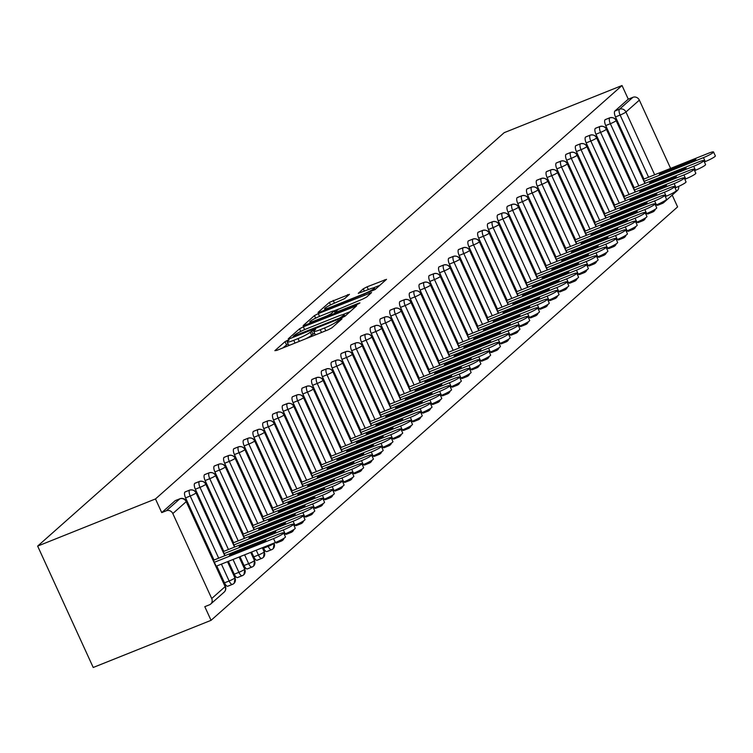 <?xml version="1.0" encoding="UTF-8"?>
<svg xmlns="http://www.w3.org/2000/svg" width="753" height="753" viewBox="0 0 753 753"><rect width="100%" height="100%" fill="white"/><g stroke="black" fill="none" stroke-linecap="round" stroke-linejoin="round"><path stroke-width="1.13" d="M287.712 340.262L285.048 341.655L274.854 350.682L276.746 350.39L328.016 329.87L331.828 327.884L342.022 318.858L336.713 321.616A10.561 1.29 -24.6 0 1 324.524 327.988L320.251 329.692A10.561 1.29 -24.6 0 1 313.719 331.376A10.561 1.29 -24.6 0 1 314.208 330.623L315.629 329.296L314.199 329.663L310.217 332.224A10.561 1.29 -24.6 0 1 298.037 338.586L293.764 340.3A10.561 1.29 -24.6 0 1 287.222 341.975A10.561 1.29 -24.6 0 1 287.712 341.222L289.143 339.895L287.712 340.262M288.041 343.763L282.676 348.018M314.538 333.155L311.61 335.254L310.217 332.224M349.458 294.329L329.381 302.367L318.058 312.401L319.95 312.109L375.032 289.594L386.505 279.335L367.088 286.818L363.275 288.804L358.277 293.331L368.942 289.359A8.829 1.073 -24.6 0 1 374.401 287.957A8.829 1.073 -24.6 0 1 363.812 293.905L330.049 307.412A8.829 1.073 -24.6 0 1 324.59 308.815A8.829 1.073 -24.6 0 1 335.179 302.866L344.62 298.621L349.458 294.329M155.476 498.947L37.65 546.094L504.19 132.669L622.025 85.522L155.476 498.947L161.735 512.605L166.375 510.741L179.788 498.863L175.138 500.717L161.735 512.605M303.355 326.811L299.553 328.797L288.23 338.831L290.121 338.539L341.401 318.02L345.203 316.025L356.677 305.765L303.355 326.811L304.645 329.626M303.148 325.616L314.462 315.582L318.274 313.596L371.587 292.55L366.598 297.077L362.786 299.063L338.182 309.379L334.821 312.457L336.864 311.94L358.513 303.271L359.943 302.904L357.167 304.457L303.271 325.88M37.65 546.094L93.221 667.478L211.056 620.331L677.596 206.906L672.194 195.093M172.814 513.555L211.715 598.522L225.128 586.643L186.217 501.667L172.814 513.555A5.045 4.65 -131.5 0 0 166.375 510.741M211.715 598.522A5.045 4.65 -131.5 0 1 209.447 604.819L204.797 606.673L211.056 620.331M670.612 168.399L639.353 100.13L625.941 112.009L654.677 174.781M622.025 85.522L628.275 99.17L632.915 97.316A5.045 4.65 48.5 0 1 639.353 100.13M678.66 186.396A5.045 4.65 48.5 0 1 677.248 190.613L663.835 202.501A5.045 4.65 48.5 0 1 662.574 203.272A5.045 1.864 68.2 0 1 662.367 203.404L657.727 205.268A5.045 1.864 -111.8 0 1 656.447 204.854L654.602 200.929A8.405 1.026 -24.6 0 0 664.692 195.262A8.405 1.026 -24.6 0 0 659.487 196.599L594.503 222.606M628.275 99.17L614.862 111.058L619.503 109.204L632.915 97.316M648.587 177.219L620.124 115.049L615.483 116.913L643.947 179.073M615.483 116.913A5.045 1.864 -111.8 0 1 614.862 111.058M662.122 203.451L657.934 205.136A5.045 1.864 -111.8 0 1 657.727 205.268M638.817 185.878L610.354 123.708L605.713 125.563A5.045 1.864 -111.8 0 1 605.092 119.718A5.045 1.864 -111.8 0 1 605.252 119.623A5.045 1.864 -111.8 0 1 605.431 119.576M652.352 212.111L648.164 213.796A5.045 1.864 -111.8 0 1 647.957 213.918A5.045 1.864 -111.8 0 1 646.676 213.513M605.713 125.563L634.177 187.732M629.047 194.538L600.583 132.368L595.943 134.222A5.045 1.864 -111.8 0 1 595.322 128.377A5.045 1.864 -111.8 0 1 595.482 128.283A5.045 1.864 -111.8 0 1 595.661 128.236M642.582 220.77L638.393 222.446A5.045 1.864 -111.8 0 1 638.186 222.577A5.045 1.864 -111.8 0 1 636.906 222.173M595.943 134.222L624.406 196.392M619.277 203.188L590.813 141.027L586.173 142.882A5.045 1.864 -111.8 0 1 585.552 137.037A5.045 1.864 -111.8 0 1 585.712 136.942A5.045 1.864 -111.8 0 1 585.89 136.895M632.812 229.43L628.623 231.105A5.045 1.864 -111.8 0 1 628.416 231.237A5.045 1.864 -111.8 0 1 627.136 230.832M586.173 142.882L614.636 205.051M609.506 211.847L581.043 149.687L576.403 151.541A5.045 1.864 -111.8 0 1 575.781 145.687A5.045 1.864 -111.8 0 1 575.941 145.602A5.045 1.864 -111.8 0 1 576.12 145.555M623.042 238.089L618.853 239.765A5.045 1.864 -111.8 0 1 618.646 239.896A5.045 1.864 -111.8 0 1 617.366 239.492M576.403 151.541L604.866 213.711M599.736 220.507L571.273 158.337L566.633 160.201A5.045 1.864 -111.8 0 1 566.011 154.346A5.045 1.864 -111.8 0 1 566.171 154.261A5.045 1.864 -111.8 0 1 566.35 154.214M613.271 246.749L609.083 248.424A5.045 1.864 -111.8 0 1 608.866 248.556A5.045 1.864 -111.8 0 1 607.596 248.151L605.751 244.217A8.405 1.026 -24.6 0 0 615.841 238.55A8.405 1.026 -24.6 0 0 610.636 239.887L545.652 265.894M566.633 160.201L595.086 222.37M589.966 229.166L561.503 166.997L556.862 168.86A5.045 1.864 -111.8 0 1 556.241 163.006A5.045 1.864 -111.8 0 1 556.401 162.912A5.045 1.864 -111.8 0 1 556.58 162.874M603.501 255.408L599.313 257.084A5.045 1.864 -111.8 0 1 599.096 257.215A5.045 1.864 -111.8 0 1 597.826 256.801M556.862 168.86L585.316 231.02M580.196 237.826L551.733 175.656L547.092 177.52A5.045 1.864 -111.8 0 1 546.471 171.665A5.045 1.864 -111.8 0 1 546.631 171.571A5.045 1.864 -111.8 0 1 546.81 171.533M593.731 264.058L589.543 265.743A5.045 1.864 -111.8 0 1 589.326 265.875A5.045 1.864 -111.8 0 1 588.055 265.461M547.092 177.52L575.546 239.68M570.426 246.485L541.962 184.316L537.313 186.17A5.045 1.864 -111.8 0 1 536.701 180.325A5.045 1.864 -111.8 0 1 536.861 180.231A5.045 1.864 -111.8 0 1 537.04 180.183M583.961 272.718L579.772 274.393A5.045 1.864 -111.8 0 1 579.556 274.525A5.045 1.864 -111.8 0 1 578.285 274.12M537.313 186.17L565.776 248.339M560.656 255.145L532.192 192.975L527.542 194.829A5.045 1.864 -111.8 0 1 526.931 188.984A5.045 1.864 -111.8 0 1 527.091 188.89A5.045 1.864 -111.8 0 1 527.269 188.843M574.191 281.377L570.002 283.053A5.045 1.864 -111.8 0 1 569.786 283.184A5.045 1.864 -111.8 0 1 568.515 282.78M527.542 194.829L556.006 256.999M550.885 263.795L522.422 201.635L517.772 203.489A5.045 1.864 -111.8 0 1 517.16 197.644A5.045 1.864 -111.8 0 1 517.32 197.55A5.045 1.864 -111.8 0 1 517.499 197.502M564.421 290.037L560.232 291.712A5.045 1.864 -111.8 0 1 560.016 291.844A5.045 1.864 -111.8 0 1 558.745 291.439L556.9 287.505A8.405 1.026 -24.6 0 0 566.99 281.838A8.405 1.026 -24.6 0 0 561.785 283.175L496.792 309.182M517.772 203.489L546.236 265.658M541.115 272.454L512.652 210.294L508.002 212.148A5.045 1.864 -111.8 0 1 507.39 206.294A5.045 1.864 -111.8 0 1 507.55 206.209A5.045 1.864 -111.8 0 1 507.729 206.162M554.65 298.696L550.462 300.372A5.045 1.864 -111.8 0 1 550.245 300.503A5.045 1.864 -111.8 0 1 548.975 300.099M508.002 212.148L536.465 274.318M531.345 281.114L502.882 218.944L498.232 220.808A5.045 1.864 -111.8 0 1 497.62 214.953A5.045 1.864 -111.8 0 1 497.78 214.869A5.045 1.864 -111.8 0 1 497.959 214.821M544.88 307.356L540.692 309.031A5.045 1.864 -111.8 0 1 540.475 309.163A5.045 1.864 -111.8 0 1 539.204 308.758M498.232 220.808L526.695 282.977M521.575 289.773L493.111 227.604L488.462 229.467A5.045 1.864 -111.8 0 1 487.85 223.613A5.045 1.864 -111.8 0 1 488.01 223.519A5.045 1.864 -111.8 0 1 488.189 223.481M535.11 316.015L530.921 317.691A5.045 1.864 -111.8 0 1 530.705 317.822A5.045 1.864 -111.8 0 1 529.425 317.408M488.462 229.467L516.925 291.627M511.795 298.433L483.341 236.263L478.692 238.127A5.045 1.864 -111.8 0 1 478.08 232.272A5.045 1.864 -111.8 0 1 478.24 232.178A5.045 1.864 -111.8 0 1 478.409 232.14M525.34 324.665L521.142 326.35A5.045 1.864 -111.8 0 1 520.935 326.482A5.045 1.864 -111.8 0 1 519.655 326.068M478.692 238.127L507.155 300.287M502.025 307.092L473.571 244.923L468.921 246.777A5.045 1.864 -111.8 0 1 468.31 240.932A5.045 1.864 -111.8 0 1 468.47 240.838A5.045 1.864 -111.8 0 1 468.639 240.791M515.57 333.325L511.372 335A5.045 1.864 -111.8 0 1 511.165 335.132A5.045 1.864 -111.8 0 1 509.885 334.727M468.921 246.777L497.385 308.946M492.255 315.752L463.801 253.582L459.151 255.436A5.045 1.864 -111.8 0 1 458.53 249.591A5.045 1.864 -111.8 0 1 458.69 249.497A5.045 1.864 -111.8 0 1 458.869 249.45M505.8 341.984L501.602 343.66A5.045 1.864 -111.8 0 1 501.394 343.792A5.045 1.864 -111.8 0 1 500.114 343.387M459.151 255.436L487.615 317.606M482.485 324.402L454.021 262.242L449.381 264.096A5.045 1.864 -111.8 0 1 448.76 258.241A5.045 1.864 -111.8 0 1 448.92 258.157A5.045 1.864 -111.8 0 1 449.099 258.11M496.029 350.644L491.831 352.319A5.045 1.864 -111.8 0 1 491.624 352.451A5.045 1.864 -111.8 0 1 490.344 352.046M449.381 264.096L477.844 326.265M472.715 333.061L444.251 270.901L439.611 272.755A5.045 1.864 -111.8 0 1 438.99 266.901A5.045 1.864 -111.8 0 1 439.15 266.816A5.045 1.864 -111.8 0 1 439.328 266.769M486.259 359.303L482.061 360.979A5.045 1.864 -111.8 0 1 481.854 361.111A5.045 1.864 -111.8 0 1 480.574 360.706M439.611 272.755L468.074 334.925M462.944 341.721L434.481 279.551L429.841 281.415A5.045 1.864 -111.8 0 1 429.219 275.56A5.045 1.864 -111.8 0 1 429.379 275.476A5.045 1.864 -111.8 0 1 429.558 275.429M476.489 367.963L472.291 369.638A5.045 1.864 -111.8 0 1 472.084 369.77A5.045 1.864 -111.8 0 1 470.804 369.365M429.841 281.415L458.304 343.584M453.174 350.38L424.711 288.211L420.07 290.074A5.045 1.864 -111.8 0 1 419.449 284.22A5.045 1.864 -111.8 0 1 419.609 284.126A5.045 1.864 -111.8 0 1 419.788 284.088M466.719 376.622L462.521 378.298A5.045 1.864 -111.8 0 1 462.314 378.43A5.045 1.864 -111.8 0 1 461.034 378.015M420.07 290.074L448.534 352.235M443.404 359.04L414.941 296.87L410.3 298.725A5.045 1.864 -111.8 0 1 409.679 292.879A5.045 1.864 -111.8 0 1 409.839 292.785A5.045 1.864 -111.8 0 1 410.018 292.748M456.939 385.272L452.751 386.957A5.045 1.864 -111.8 0 1 452.544 387.089A5.045 1.864 -111.8 0 1 451.263 386.675M410.3 298.725L438.764 360.894M433.634 367.699L405.17 305.53L400.53 307.384A5.045 1.864 -111.8 0 1 399.909 301.539A5.045 1.864 -111.8 0 1 400.069 301.445A5.045 1.864 -111.8 0 1 400.248 301.398M447.169 393.932L442.98 395.607A5.045 1.864 -111.8 0 1 442.773 395.739A5.045 1.864 -111.8 0 1 441.493 395.334M400.53 307.384L428.994 369.554M423.864 376.359L395.4 314.189L390.76 316.044A5.045 1.864 -111.8 0 1 390.139 310.198A5.045 1.864 -111.8 0 1 390.299 310.104A5.045 1.864 -111.8 0 1 390.478 310.057M437.399 402.591L433.21 404.267A5.045 1.864 -111.8 0 1 433.003 404.399A5.045 1.864 -111.8 0 1 431.723 403.994L429.888 400.059A8.405 1.026 -24.6 0 0 439.968 394.403A8.405 1.026 -24.6 0 0 434.773 395.73L369.779 421.736M390.76 316.044L419.223 378.213M414.094 385.009L385.63 322.849L380.99 324.703A5.045 1.864 -111.8 0 1 380.369 318.848A5.045 1.864 -111.8 0 1 380.529 318.764A5.045 1.864 -111.8 0 1 380.707 318.717M427.629 411.251L423.44 412.926A5.045 1.864 -111.8 0 1 423.233 413.058A5.045 1.864 -111.8 0 1 421.953 412.653M380.99 324.703L409.453 386.873M404.323 393.668L375.86 331.508L371.22 333.363A5.045 1.864 -111.8 0 1 370.598 327.508A5.045 1.864 -111.8 0 1 370.758 327.423A5.045 1.864 -111.8 0 1 370.937 327.376M417.859 419.91L413.67 421.586A5.045 1.864 -111.8 0 1 413.463 421.718A5.045 1.864 -111.8 0 1 412.183 421.313M371.22 333.363L399.683 395.532M394.553 402.328L366.09 340.158L361.449 342.022A5.045 1.864 -111.8 0 1 360.828 336.167A5.045 1.864 -111.8 0 1 360.988 336.083A5.045 1.864 -111.8 0 1 361.167 336.036M408.088 428.57L403.9 430.245A5.045 1.864 -111.8 0 1 403.693 430.377A5.045 1.864 -111.8 0 1 402.413 429.963M361.449 342.022L389.913 404.192M384.783 410.987L356.32 348.818L351.679 350.682A5.045 1.864 -111.8 0 1 351.058 344.827A5.045 1.864 -111.8 0 1 351.218 344.733A5.045 1.864 -111.8 0 1 351.397 344.695M398.318 437.229L394.13 438.905A5.045 1.864 -111.8 0 1 393.923 439.037A5.045 1.864 -111.8 0 1 392.642 438.623M351.679 350.682L380.143 412.842M375.013 419.647L346.549 357.477L341.909 359.332A5.045 1.864 -111.8 0 1 341.288 353.486A5.045 1.864 -111.8 0 1 341.448 353.392A5.045 1.864 -111.8 0 1 341.627 353.355M388.548 445.88L384.359 447.564A5.045 1.864 -111.8 0 1 384.152 447.696A5.045 1.864 -111.8 0 1 382.872 447.282L381.027 443.357A8.405 1.026 -24.6 0 0 391.118 437.691A8.405 1.026 -24.6 0 0 385.913 439.027L320.929 465.034M341.909 359.332L370.372 421.501M365.243 428.306L336.779 366.137L332.139 367.991A5.045 1.864 -111.8 0 1 331.518 362.146A5.045 1.864 -111.8 0 1 331.678 362.052A5.045 1.864 -111.8 0 1 331.857 362.005M378.778 454.539L374.589 456.214A5.045 1.864 -111.8 0 1 374.382 456.346A5.045 1.864 -111.8 0 1 373.102 455.942M332.139 367.991L360.602 430.161M355.472 436.966L327.009 374.796L322.369 376.651A5.045 1.864 -111.8 0 1 321.747 370.805A5.045 1.864 -111.8 0 1 321.908 370.711A5.045 1.864 -111.8 0 1 322.086 370.664M369.008 463.199L364.819 464.874A5.045 1.864 -111.8 0 1 364.612 465.006A5.045 1.864 -111.8 0 1 363.332 464.601M322.369 376.651L350.832 438.82M345.702 445.616L317.239 383.456L312.599 385.31A5.045 1.864 -111.8 0 1 311.977 379.456A5.045 1.864 -111.8 0 1 312.137 379.371A5.045 1.864 -111.8 0 1 312.316 379.324M359.237 471.858L355.049 473.533A5.045 1.864 -111.8 0 1 354.842 473.665A5.045 1.864 -111.8 0 1 353.562 473.261M312.599 385.31L341.062 447.48M335.932 454.275L307.469 392.106L302.828 393.97A5.045 1.864 -111.8 0 1 302.207 388.115A5.045 1.864 -111.8 0 1 302.367 388.03A5.045 1.864 -111.8 0 1 302.546 387.983M349.467 480.518L345.279 482.193A5.045 1.864 -111.8 0 1 345.062 482.325A5.045 1.864 -111.8 0 1 343.792 481.92M302.828 393.97L331.282 456.139M326.162 462.935L297.699 400.765L293.058 402.629A5.045 1.864 -111.8 0 1 292.437 396.775A5.045 1.864 -111.8 0 1 292.597 396.69A5.045 1.864 -111.8 0 1 292.776 396.643M339.697 489.177L335.509 490.852A5.045 1.864 -111.8 0 1 335.292 490.984A5.045 1.864 -111.8 0 1 334.021 490.57L332.177 486.645A8.405 1.026 -24.6 0 0 342.267 480.979A8.405 1.026 -24.6 0 0 337.062 482.315L272.078 508.322M293.058 402.629L321.512 464.789M316.392 471.594L287.928 409.425L283.288 411.289A5.045 1.864 -111.8 0 1 282.667 405.434A5.045 1.864 -111.8 0 1 282.827 405.34A5.045 1.864 -111.8 0 1 283.006 405.302M329.927 497.837L325.738 499.512A5.045 1.864 -111.8 0 1 325.522 499.644A5.045 1.864 -111.8 0 1 324.251 499.23M283.288 411.289L311.742 473.449M306.622 480.254L278.158 418.084L273.508 419.939A5.045 1.864 -111.8 0 1 272.897 414.094A5.045 1.864 -111.8 0 1 273.057 413.999A5.045 1.864 -111.8 0 1 273.235 413.952M320.157 506.487L315.968 508.171A5.045 1.864 -111.8 0 1 315.752 508.294A5.045 1.864 -111.8 0 1 314.481 507.889M273.508 419.939L301.972 482.108M296.851 488.913L268.388 426.744L263.738 428.598A5.045 1.864 -111.8 0 1 263.126 422.753A5.045 1.864 -111.8 0 1 263.286 422.659A5.045 1.864 -111.8 0 1 263.465 422.612M310.387 515.146L306.198 516.822A5.045 1.864 -111.8 0 1 305.982 516.953A5.045 1.864 -111.8 0 1 304.711 516.549M263.738 428.598L292.202 490.768M287.081 497.573L258.618 435.403L253.968 437.258A5.045 1.864 -111.8 0 1 253.356 431.413A5.045 1.864 -111.8 0 1 253.516 431.318A5.045 1.864 -111.8 0 1 253.695 431.271M300.616 523.806L296.428 525.481A5.045 1.864 -111.8 0 1 296.211 525.613A5.045 1.864 -111.8 0 1 294.941 525.208M253.968 437.258L282.431 499.427M277.311 506.223L248.848 444.063L244.198 445.917A5.045 1.864 -111.8 0 1 243.586 440.063A5.045 1.864 -111.8 0 1 243.746 439.978A5.045 1.864 -111.8 0 1 243.925 439.931M290.846 532.465L286.658 534.141A5.045 1.864 -111.8 0 1 286.441 534.272A5.045 1.864 -111.8 0 1 285.171 533.868L283.326 529.933A8.405 1.026 -24.6 0 0 293.416 524.267A8.405 1.026 -24.6 0 0 288.211 525.603L223.217 551.61M244.198 445.917L272.661 508.087M267.541 514.883L239.078 452.713L234.428 454.577A5.045 1.864 -111.8 0 1 233.816 448.722A5.045 1.864 -111.8 0 1 233.976 448.637A5.045 1.864 -111.8 0 1 234.155 448.59M281.076 541.125L276.888 542.8A5.045 1.864 -111.8 0 1 276.671 542.932A5.045 1.864 -111.8 0 1 275.4 542.527M234.428 454.577L262.891 516.746M257.771 523.542L229.307 461.373L224.658 463.236A5.045 1.864 -111.8 0 1 224.046 457.382A5.045 1.864 -111.8 0 1 224.206 457.297A5.045 1.864 -111.8 0 1 224.385 457.25M271.306 549.784L267.117 551.46A5.045 1.864 -111.8 0 1 266.901 551.591A5.045 1.864 -111.8 0 1 263.559 548.203L268.209 546.349L267.842 545.548M224.658 463.236L253.121 525.396M263.202 547.403L263.559 548.203M247.991 532.202L219.537 470.032L214.887 471.896A5.045 1.864 -111.8 0 1 214.276 466.041A5.045 1.864 -111.8 0 1 214.436 465.947A5.045 1.864 -111.8 0 1 214.605 465.909M261.536 558.444L257.338 560.119A5.045 1.864 -111.8 0 1 257.131 560.251A5.045 1.864 -111.8 0 1 253.789 556.862L258.439 555.008L256.236 550.189M214.887 471.896L243.351 534.056M251.587 552.053L253.789 556.862M238.221 540.861L209.767 478.692L205.117 480.546A5.045 1.864 -111.8 0 1 204.505 474.701A5.045 1.864 -111.8 0 1 204.665 474.606A5.045 1.864 -111.8 0 1 204.835 474.559M251.766 567.094L247.568 568.779A5.045 1.864 -111.8 0 1 247.361 568.901A5.045 1.864 -111.8 0 1 244.019 565.522L248.669 563.668L244.621 554.839M205.117 480.546L233.581 542.715M239.981 556.693L244.019 565.522M228.451 549.521L199.997 487.351L195.347 489.205A5.045 1.864 -111.8 0 1 194.726 483.36A5.045 1.864 -111.8 0 1 194.886 483.266A5.045 1.864 -111.8 0 1 195.065 483.219M241.995 575.753L237.797 577.429A5.045 1.864 -111.8 0 1 237.59 577.56A5.045 1.864 -111.8 0 1 234.249 574.181L238.899 572.318L233.016 559.479M195.347 489.205L223.81 551.375M228.375 561.343L234.249 574.181M218.681 558.171L190.217 496.011L185.577 497.865A5.045 1.864 -111.8 0 1 184.956 492.02A5.045 1.864 -111.8 0 1 185.116 491.925A5.045 1.864 -111.8 0 1 185.294 491.878M232.225 584.413L228.027 586.088A5.045 1.864 -111.8 0 1 227.82 586.22A5.045 1.864 -111.8 0 1 224.479 582.841L229.128 580.977L221.41 564.129M185.577 497.865L214.04 560.034M216.77 565.983L224.479 582.841M227.5 561.691L234.945 577.937A5.045 4.65 48.5 0 1 232.677 584.234A5.045 1.864 68.2 0 1 232.461 584.366L227.82 586.22M184.956 492.02L189.605 490.156A5.045 4.65 48.5 0 1 196.044 492.97L224.78 555.733M239.115 557.041L244.716 569.277A5.045 4.65 48.5 0 1 242.447 575.574A5.045 1.864 68.2 0 1 242.231 575.706L237.59 577.56M194.726 483.36L199.376 481.496A5.045 4.65 48.5 0 1 205.814 484.311L234.55 547.083M250.721 552.401L254.486 560.618A5.045 4.65 48.5 0 1 252.217 566.915A5.045 1.864 68.2 0 1 252.001 567.047L247.361 568.901M204.505 474.701L209.146 472.837A5.045 4.65 48.5 0 1 215.584 475.651L244.32 538.423M262.326 547.751L264.256 551.968A5.045 4.65 48.5 0 1 261.988 558.255A5.045 1.864 68.2 0 1 261.771 558.387L257.131 560.251M214.276 466.041L218.916 464.187A5.045 4.65 48.5 0 1 225.354 466.992L254.09 529.764M273.932 543.111L274.026 543.308A5.045 4.65 48.5 0 1 271.758 549.596A5.045 1.864 68.2 0 1 271.551 549.728L266.901 551.591M224.046 457.382L228.686 455.527A5.045 4.65 48.5 0 1 235.124 458.332L263.861 521.104M284.05 538.216A5.045 4.65 48.5 0 1 281.528 540.946A5.045 1.864 68.2 0 1 281.321 541.068L276.671 542.932M233.816 448.722L238.456 446.868A5.045 4.65 48.5 0 1 244.894 449.673L273.631 512.445M293.821 529.557A5.045 4.65 48.5 0 1 291.298 532.286A5.045 1.864 68.2 0 1 291.091 532.418L286.441 534.272M243.586 440.063L248.226 438.208A5.045 4.65 48.5 0 1 254.665 441.023L283.401 503.785M303.591 520.897A5.045 4.65 48.5 0 1 301.068 523.627A5.045 1.864 68.2 0 1 300.861 523.759L296.211 525.613M253.356 431.413L257.997 429.549A5.045 4.65 48.5 0 1 264.435 432.363L293.171 495.126M313.361 512.238A5.045 4.65 48.5 0 1 310.838 514.967A5.045 1.864 68.2 0 1 310.631 515.099L305.982 516.953M263.126 422.753L267.767 420.889A5.045 4.65 48.5 0 1 274.205 423.704L302.941 486.476M323.131 503.578A5.045 4.65 48.5 0 1 320.609 506.308A5.045 1.864 68.2 0 1 320.401 506.44L315.752 508.294M272.897 414.094L277.537 412.23A5.045 4.65 48.5 0 1 283.975 415.044L312.711 477.816M332.901 494.928A5.045 4.65 48.5 0 1 330.379 497.648A5.045 1.864 68.2 0 1 330.172 497.78L325.522 499.644M282.667 405.434L287.307 403.58A5.045 4.65 48.5 0 1 293.745 406.385L322.482 469.157M342.671 486.269A5.045 4.65 48.5 0 1 340.149 488.989A5.045 1.864 68.2 0 1 339.942 489.121L335.292 490.984M292.437 396.775L297.077 394.92A5.045 4.65 48.5 0 1 303.515 397.725L332.252 460.497M352.442 477.609A5.045 4.65 48.5 0 1 349.919 480.339A5.045 1.864 68.2 0 1 349.712 480.47L345.062 482.325M302.207 388.115L306.848 386.261A5.045 4.65 48.5 0 1 313.286 389.066L342.022 451.838M362.212 468.95A5.045 4.65 48.5 0 1 359.689 471.679A5.045 1.864 68.2 0 1 359.482 471.811L354.842 473.665M311.977 379.456L316.618 377.601A5.045 4.65 48.5 0 1 323.056 380.416L351.792 443.178M371.982 460.29A5.045 4.65 48.5 0 1 369.459 463.02A5.045 1.864 68.2 0 1 369.252 463.151L364.612 465.006M321.747 370.805L326.388 368.942A5.045 4.65 48.5 0 1 332.826 371.756L361.562 434.519M381.752 451.631A5.045 4.65 48.5 0 1 379.23 454.36A5.045 1.864 68.2 0 1 379.023 454.492L374.382 456.346M331.518 362.146L336.158 360.282A5.045 4.65 48.5 0 1 342.596 363.097L371.333 425.869M391.522 442.971A5.045 4.65 48.5 0 1 389 445.701A5.045 1.864 68.2 0 1 388.793 445.832L384.152 447.696M341.288 353.486L345.928 351.623A5.045 4.65 48.5 0 1 352.366 354.437L381.103 417.209M401.293 434.321A5.045 4.65 48.5 0 1 398.77 437.041A5.045 1.864 68.2 0 1 398.563 437.173L393.923 439.037M351.058 344.827L355.698 342.973A5.045 4.65 48.5 0 1 362.137 345.778L390.873 408.55M411.063 425.661A5.045 4.65 48.5 0 1 408.54 428.382A5.045 1.864 68.2 0 1 408.333 428.513L403.693 430.377M360.828 336.167L365.469 334.313A5.045 4.65 48.5 0 1 371.907 337.118L400.652 399.89M420.833 417.002A5.045 4.65 48.5 0 1 418.31 419.732A5.045 1.864 68.2 0 1 418.103 419.863L413.463 421.718M370.598 327.508L375.239 325.654A5.045 4.65 48.5 0 1 381.677 328.459L410.423 391.231M430.603 408.342A5.045 4.65 48.5 0 1 428.081 411.072A5.045 1.864 68.2 0 1 427.873 411.204L423.233 413.058M380.369 318.848L385.018 316.994A5.045 4.65 48.5 0 1 391.447 319.809L420.193 382.571M440.373 399.683A5.045 4.65 48.5 0 1 437.851 402.413A5.045 1.864 68.2 0 1 437.644 402.544L433.003 404.399M390.139 310.198L394.788 308.335A5.045 4.65 48.5 0 1 401.217 311.149L429.963 373.912M450.153 391.023A5.045 4.65 48.5 0 1 447.63 393.753A5.045 1.864 68.2 0 1 447.414 393.885L442.773 395.739M399.909 301.539L404.559 299.675A5.045 4.65 48.5 0 1 410.987 302.49L439.733 365.261M459.923 382.364A5.045 4.65 48.5 0 1 457.4 385.094A5.045 1.864 68.2 0 1 457.184 385.225L452.544 387.089M409.679 292.879L414.329 291.016A5.045 4.65 48.5 0 1 420.767 293.83L449.503 356.602M469.693 373.714A5.045 4.65 48.5 0 1 467.171 376.434A5.045 1.864 68.2 0 1 466.954 376.566L462.314 378.43M419.449 284.22L424.099 282.366A5.045 4.65 48.5 0 1 430.537 285.171L459.274 347.942M479.463 365.054A5.045 4.65 48.5 0 1 476.941 367.775A5.045 1.864 68.2 0 1 476.724 367.906L472.084 369.77M429.219 275.56L433.869 273.706A5.045 4.65 48.5 0 1 440.307 276.511L469.044 339.283M489.234 356.395A5.045 4.65 48.5 0 1 486.711 359.125A5.045 1.864 68.2 0 1 486.494 359.256L481.854 361.111M438.99 266.901L443.639 265.047A5.045 4.65 48.5 0 1 450.078 267.852L478.814 330.623M499.004 347.735A5.045 4.65 48.5 0 1 496.481 350.465A5.045 1.864 68.2 0 1 496.265 350.597L491.624 352.451M448.76 258.241L453.41 256.387A5.045 4.65 48.5 0 1 459.848 259.201L488.584 321.964M508.774 339.076A5.045 4.65 48.5 0 1 506.251 341.806A5.045 1.864 68.2 0 1 506.035 341.937L501.394 343.792M458.53 249.591L463.18 247.728A5.045 4.65 48.5 0 1 469.618 250.542L498.354 313.304M518.544 330.416A5.045 4.65 48.5 0 1 516.021 333.146A5.045 1.864 68.2 0 1 515.805 333.278L511.165 335.132M468.31 240.932L472.95 239.068A5.045 4.65 48.5 0 1 479.388 241.882L508.124 304.654M528.314 321.766A5.045 4.65 48.5 0 1 525.792 324.487A5.045 1.864 68.2 0 1 525.575 324.618L520.935 326.482M478.08 232.272L482.72 230.418A5.045 4.65 48.5 0 1 489.158 233.223L517.895 295.995M538.084 313.107A5.045 4.65 48.5 0 1 535.562 315.827A5.045 1.864 68.2 0 1 535.355 315.959L530.705 317.822M487.85 223.613L492.49 221.758A5.045 4.65 48.5 0 1 498.928 224.563L527.665 287.335M547.855 304.447A5.045 4.65 48.5 0 1 545.332 307.177A5.045 1.864 68.2 0 1 545.125 307.299L540.475 309.163M497.62 214.953L502.26 213.099A5.045 4.65 48.5 0 1 508.699 215.904L537.435 278.676M557.625 295.788A5.045 4.65 48.5 0 1 555.102 298.517A5.045 1.864 68.2 0 1 554.895 298.649L550.245 300.503M507.39 206.294L512.031 204.44A5.045 4.65 48.5 0 1 518.469 207.244L547.205 270.016M567.395 287.128A5.045 4.65 48.5 0 1 564.872 289.858A5.045 1.864 68.2 0 1 564.665 289.99L560.016 291.844M517.16 197.644L521.801 195.78A5.045 4.65 48.5 0 1 528.239 198.594L556.975 261.357M577.165 278.469A5.045 4.65 48.5 0 1 574.643 281.198A5.045 1.864 68.2 0 1 574.435 281.33L569.786 283.184M526.931 188.984L531.571 187.121A5.045 4.65 48.5 0 1 538.009 189.935L566.745 252.697M586.935 269.809A5.045 4.65 48.5 0 1 584.413 272.539A5.045 1.864 68.2 0 1 584.206 272.671L579.556 274.525M536.701 180.325L541.341 178.461A5.045 4.65 48.5 0 1 547.779 181.275L576.516 244.047M596.705 261.159A5.045 4.65 48.5 0 1 594.183 263.879A5.045 1.864 68.2 0 1 593.976 264.011L589.326 265.875M546.471 171.665L551.111 169.811A5.045 4.65 48.5 0 1 557.549 172.616L586.286 235.388M606.476 252.5A5.045 4.65 48.5 0 1 603.953 255.22A5.045 1.864 68.2 0 1 603.746 255.352L599.096 257.215M556.241 163.006L560.881 161.151A5.045 4.65 48.5 0 1 567.32 163.956L596.056 226.728M616.246 243.84A5.045 4.65 48.5 0 1 613.723 246.57A5.045 1.864 68.2 0 1 613.516 246.692L608.866 248.556M566.011 154.346L570.652 152.492A5.045 4.65 48.5 0 1 577.09 155.297L605.826 218.069M626.016 235.181A5.045 4.65 48.5 0 1 623.493 237.91A5.045 1.864 68.2 0 1 623.286 238.042L618.646 239.896M575.781 145.687L580.422 143.832A5.045 4.65 48.5 0 1 586.86 146.647L615.596 209.409M635.786 226.521A5.045 4.65 48.5 0 1 633.264 229.251A5.045 1.864 68.2 0 1 633.057 229.383L628.416 231.237M585.552 137.037L590.192 135.173A5.045 4.65 48.5 0 1 596.63 137.987L625.366 200.75M645.556 217.862A5.045 4.65 48.5 0 1 643.034 220.591A5.045 1.864 68.2 0 1 642.827 220.723L638.186 222.577M595.322 128.377L599.962 126.513A5.045 4.65 48.5 0 1 606.4 129.328L635.137 192.09M655.326 209.202A5.045 4.65 48.5 0 1 652.804 211.932A5.045 1.864 68.2 0 1 652.597 212.064L647.957 213.918M605.092 119.718L609.732 117.854A5.045 4.65 48.5 0 1 616.17 120.668L644.907 183.44M287.222 341.975L288.615 345.006A10.561 1.29 -24.6 0 0 290.253 344.987M305.577 338.859A10.561 1.29 -24.6 0 0 311.61 335.254M313.719 331.376L315.112 334.407A10.561 1.29 -24.6 0 0 316.749 334.388M350.098 311.695L342.511 314.735M293.275 336.299L339.612 318.086L343.66 315.46A10.561 1.29 -24.6 0 0 344.149 314.707A10.561 1.29 -24.6 0 0 337.617 316.382L306.848 328.694A10.561 1.29 -24.6 0 0 294.668 335.066L293.275 336.299M334.831 312.373L334.351 310.744L338.69 309.012M335.01 312.194L334.351 310.744L332.308 311.262L320.411 316.025A8.829 1.073 -24.6 0 0 309.822 321.973A8.829 1.073 -24.6 0 0 315.281 320.571L327.179 315.808L330.981 313.822L334.191 310.97M379.917 285.265L373.3 287.919M214.37 562.275L273.555 538.593A8.405 1.026 -24.6 0 0 283.646 532.926A8.405 1.026 -24.6 0 0 278.441 534.263L213.447 560.27M283.646 532.926L285.443 536.87A8.405 1.026 155.4 0 1 275.363 542.537L273.555 538.593M233.439 552.984L229.411 555.243L231.491 554.716L261.959 542.518L265.997 540.259L233.439 552.984L233.806 553.784M216.177 566.218L275.363 542.537M293.416 524.267L295.214 528.211A8.405 1.026 155.4 0 1 285.133 533.877L284.239 534.235M224.14 553.615L283.326 529.933M243.21 544.325L239.181 546.593L241.261 546.057L271.729 533.858L275.767 531.599L243.21 544.325L243.577 545.125M233.91 544.956L293.096 521.274A8.405 1.026 -24.6 0 0 303.186 515.607A8.405 1.026 -24.6 0 0 297.981 516.944L232.988 542.951M303.186 515.607L304.984 519.561A8.405 1.026 155.4 0 1 294.903 525.217L293.096 521.274M252.98 535.665L248.951 537.934L251.031 537.397L281.5 525.199L285.538 522.94L252.98 535.665L253.347 536.465M294.009 525.575L294.903 525.217M243.68 536.305L302.866 512.614A8.405 1.026 -24.6 0 0 312.956 506.957A8.405 1.026 -24.6 0 0 307.751 508.284L242.758 534.291M312.956 506.957L314.763 510.901A8.405 1.026 155.4 0 1 304.673 516.567L302.866 512.614M262.75 527.006L258.721 529.274L260.802 528.738L291.27 516.549L295.308 514.28L262.75 527.006L263.117 527.806M303.779 516.916L304.673 516.567M253.45 527.646L312.636 503.964A8.405 1.026 -24.6 0 0 322.726 498.298A8.405 1.026 -24.6 0 0 317.521 499.634L252.528 525.641M322.726 498.298L324.534 502.242A8.405 1.026 155.4 0 1 314.443 507.908L312.636 503.964M272.52 518.346L268.492 520.615L270.572 520.078L301.04 507.889L305.078 505.621L272.52 518.346L272.887 519.156M313.549 508.266L314.443 507.908M263.221 518.986L322.406 495.305A8.405 1.026 -24.6 0 0 332.497 489.638A8.405 1.026 -24.6 0 0 327.291 490.975L262.308 516.982M332.497 489.638L334.304 493.582A8.405 1.026 155.4 0 1 324.214 499.248L322.406 495.305M282.29 509.687L278.262 511.955L280.342 511.419L310.81 499.23L314.848 496.961L282.29 509.687L282.657 510.496M323.319 499.606L324.214 499.248M342.267 480.979L344.074 484.923A8.405 1.026 155.4 0 1 333.984 490.589L333.09 490.947M272.991 510.327L332.177 486.645M292.06 501.037L288.032 503.296L290.112 502.769L320.58 490.57L324.618 488.302L292.06 501.037L292.437 501.837M282.761 501.667L341.947 477.986A8.405 1.026 -24.6 0 0 352.037 472.319A8.405 1.026 -24.6 0 0 346.832 473.656L281.848 499.663M352.037 472.319L353.844 476.263A8.405 1.026 155.4 0 1 343.754 481.929L341.947 477.986M301.84 492.377L297.802 494.636L299.882 494.109L330.351 481.911L334.388 479.652L301.84 492.377L302.207 493.177M342.86 482.287L343.754 481.929M292.531 493.008L351.717 469.326A8.405 1.026 -24.6 0 0 361.807 463.66A8.405 1.026 -24.6 0 0 356.602 464.996L291.618 491.003M361.807 463.66L363.614 467.604A8.405 1.026 155.4 0 1 353.524 473.27L351.717 469.326M311.61 483.718L307.572 485.986L309.652 485.45L340.121 473.251L344.159 470.992L311.61 483.718L311.977 484.518M352.63 473.628L353.524 473.27M302.301 484.348L361.487 460.667A8.405 1.026 -24.6 0 0 371.577 455.01A8.405 1.026 -24.6 0 0 366.372 456.337L301.388 482.344M371.577 455.01L373.384 458.954A8.405 1.026 155.4 0 1 363.294 464.61L361.487 460.667M321.38 475.058L317.342 477.327L319.423 476.79L349.891 464.601L353.929 462.333L321.38 475.058L321.747 475.858M362.4 464.968L363.294 464.61M312.071 475.698L371.257 452.007A8.405 1.026 -24.6 0 0 381.347 446.35A8.405 1.026 -24.6 0 0 376.142 447.677L311.158 473.684M381.347 446.35L383.155 450.294A8.405 1.026 155.4 0 1 373.064 455.96L371.257 452.007M331.151 466.399L327.113 468.667L329.193 468.131L359.661 455.942L363.699 453.673L331.151 466.399L331.518 467.199M372.17 456.309L373.064 455.96M391.118 437.691L392.925 441.635A8.405 1.026 155.4 0 1 382.835 447.301L381.94 447.659M321.842 467.039L381.027 443.357M340.921 457.739L336.883 460.008L338.963 459.471L369.441 447.282L373.469 445.014L340.921 457.739L341.288 458.549M331.612 458.379L390.798 434.697A8.405 1.026 -24.6 0 0 400.888 429.031A8.405 1.026 -24.6 0 0 395.683 430.368L330.699 456.374M400.888 429.031L402.695 432.975A8.405 1.026 155.4 0 1 392.605 438.641L390.798 434.697M350.691 449.08L346.653 451.348L348.733 450.812L379.211 438.623L383.239 436.354L350.691 449.08L351.058 449.889M391.72 438.999L392.605 438.641M341.382 449.72L400.568 426.038A8.405 1.026 -24.6 0 0 410.658 420.372A8.405 1.026 -24.6 0 0 405.453 421.708L340.469 447.715M410.658 420.372L412.465 424.316A8.405 1.026 155.4 0 1 402.375 429.982L400.568 426.038M360.461 440.43L356.423 442.689L358.503 442.162L388.981 429.963L393.01 427.695L360.461 440.43L360.828 441.23M401.49 430.339L402.375 429.982M351.152 441.06L410.338 417.378A8.405 1.026 -24.6 0 0 420.428 411.712A8.405 1.026 -24.6 0 0 415.223 413.049L350.239 439.055M420.428 411.712L422.235 415.656A8.405 1.026 155.4 0 1 412.145 421.322L410.338 417.378M370.231 431.77L366.193 434.029L368.273 433.502L398.751 421.304L402.78 419.045L370.231 431.77L370.598 432.57M411.26 421.68L412.145 421.322M360.922 432.401L420.108 408.719A8.405 1.026 -24.6 0 0 430.198 403.053A8.405 1.026 -24.6 0 0 424.993 404.389L360.009 430.396M430.198 403.053L432.006 407.006A8.405 1.026 155.4 0 1 421.915 412.663L420.108 408.719M380.001 423.111L375.963 425.379L378.044 424.843L408.521 412.644L412.55 410.385L380.001 423.111L380.369 423.911M421.031 413.021L421.915 412.663M439.968 394.403L441.776 398.346A8.405 1.026 155.4 0 1 431.685 404.003L430.801 404.361M370.702 423.741L429.888 400.059M389.772 414.451L385.734 416.72L387.814 416.183L418.291 403.994L422.32 401.726L389.772 414.451L390.139 415.251M380.472 415.091L439.658 391.4A8.405 1.026 -24.6 0 0 449.739 385.743A8.405 1.026 -24.6 0 0 444.543 387.08L379.55 413.077M449.739 385.743L451.546 389.687A8.405 1.026 155.4 0 1 441.456 395.353L439.658 391.4M399.542 405.792L395.504 408.06L397.584 407.524L428.062 395.334L432.09 393.066L399.542 405.792L399.909 406.592M440.571 395.702L441.456 395.353M390.242 406.432L449.428 382.75A8.405 1.026 -24.6 0 0 459.509 377.084A8.405 1.026 -24.6 0 0 454.313 378.42L389.32 404.427M459.509 377.084L461.316 381.027A8.405 1.026 155.4 0 1 451.226 386.694L449.428 382.75M409.312 397.132L405.274 399.401L407.354 398.864L437.832 386.675L441.86 384.406L409.312 397.132L409.679 397.942M450.341 387.051L451.226 386.694M400.012 397.772L459.198 374.09A8.405 1.026 -24.6 0 0 469.279 368.424A8.405 1.026 -24.6 0 0 464.083 369.761L399.09 395.767M469.279 368.424L471.086 372.368A8.405 1.026 155.4 0 1 461.005 378.034L459.198 374.09M419.082 388.482L415.044 390.741L417.124 390.205L447.602 378.015L451.631 375.747L419.082 388.482L419.449 389.282M460.111 378.392L461.005 378.034M409.783 389.113L468.968 365.431A8.405 1.026 -24.6 0 0 479.049 359.765A8.405 1.026 -24.6 0 0 473.853 361.101L408.86 387.108M479.049 359.765L480.856 363.708A8.405 1.026 155.4 0 1 470.776 369.375L468.968 365.431M428.852 379.823L424.814 382.082L426.895 381.555L457.372 369.356L461.401 367.088L428.852 379.823L429.219 380.623M469.881 369.732L470.776 369.375M419.553 380.453L478.739 356.771A8.405 1.026 -24.6 0 0 488.819 351.105A8.405 1.026 -24.6 0 0 483.624 352.442L418.63 378.448M488.819 351.105L490.627 355.049A8.405 1.026 155.4 0 1 480.546 360.715L478.739 356.771M438.623 371.163L434.585 373.432L436.665 372.895L467.142 360.696L471.18 358.437L438.623 371.163L438.99 371.963M479.652 361.073L480.546 360.715M429.323 371.794L488.509 348.112A8.405 1.026 -24.6 0 0 498.59 342.446A8.405 1.026 -24.6 0 0 493.394 343.782L428.401 369.789M498.59 342.446L500.397 346.399A8.405 1.026 155.4 0 1 490.316 352.056L488.509 348.112M448.393 362.504L444.355 364.772L446.435 364.236L476.913 352.037L480.951 349.778L448.393 362.504L448.76 363.304M489.422 352.413L490.316 352.056M439.093 363.144L498.279 339.452A8.405 1.026 -24.6 0 0 508.36 333.795A8.405 1.026 -24.6 0 0 503.164 335.123L438.171 361.129M508.36 333.795L510.167 337.739A8.405 1.026 155.4 0 1 500.086 343.396L498.279 339.452M458.163 353.844L454.125 356.113L456.205 355.576L486.683 343.387L490.721 341.118L458.163 353.844L458.53 354.644M499.192 343.754L500.086 343.396M448.863 354.484L508.049 330.793A8.405 1.026 -24.6 0 0 518.13 325.136A8.405 1.026 -24.6 0 0 512.934 326.473L447.941 352.47M518.13 325.136L519.937 329.08A8.405 1.026 155.4 0 1 509.856 334.746L508.049 330.793M467.933 345.185L463.895 347.453L465.985 346.917L496.453 334.727L500.491 332.459L467.933 345.185L468.3 345.994M508.962 335.094L509.856 334.746M458.633 345.825L517.819 322.143A8.405 1.026 -24.6 0 0 527.9 316.476A8.405 1.026 -24.6 0 0 522.704 317.813L457.711 343.82M527.9 316.476L529.707 320.42A8.405 1.026 155.4 0 1 519.626 326.087L517.819 322.143M477.703 336.525L473.675 338.794L475.755 338.257L506.223 326.068L510.261 323.799L477.703 336.525L478.07 337.335M518.732 326.444L519.626 326.087M468.404 337.165L527.589 313.483A8.405 1.026 -24.6 0 0 537.67 307.817A8.405 1.026 -24.6 0 0 532.475 309.154L467.481 335.16M537.67 307.817L539.477 311.761A8.405 1.026 155.4 0 1 529.397 317.427L527.589 313.483M487.473 327.875L483.445 330.134L485.525 329.598L515.993 317.408L520.031 315.14L487.473 327.875L487.84 328.675M528.502 317.785L529.397 317.427M478.174 328.506L537.36 304.824A8.405 1.026 -24.6 0 0 547.44 299.157A8.405 1.026 -24.6 0 0 542.245 300.494L477.251 326.501M547.44 299.157L549.248 303.101A8.405 1.026 155.4 0 1 539.167 308.768L537.36 304.824M497.244 319.216L493.215 321.475L495.295 320.947L525.763 308.749L529.801 306.48L497.244 319.216L497.611 320.016M538.273 309.125L539.167 308.768M487.944 319.846L547.13 296.164A8.405 1.026 -24.6 0 0 557.22 290.498A8.405 1.026 -24.6 0 0 552.015 291.835L487.022 317.841M557.22 290.498L559.018 294.442A8.405 1.026 155.4 0 1 548.937 300.108L547.13 296.164M507.014 310.556L502.985 312.824L505.065 312.288L535.534 300.089L539.572 297.83L507.014 310.556L507.381 311.356M548.043 300.466L548.937 300.108M566.99 281.838L568.788 285.792A8.405 1.026 155.4 0 1 558.707 291.449L557.813 291.806M497.714 311.187L556.9 287.505M516.784 301.897L512.755 304.165L514.836 303.628L545.304 291.43L549.342 289.171L516.784 301.897L517.151 302.697M507.484 302.537L566.67 278.845A8.405 1.026 -24.6 0 0 576.76 273.188A8.405 1.026 -24.6 0 0 571.555 274.516L506.562 300.522M576.76 273.188L578.558 277.132A8.405 1.026 155.4 0 1 568.477 282.789L566.67 278.845M526.554 293.237L522.526 295.505L524.606 294.969L555.074 282.78L559.112 280.511L526.554 293.237L526.921 294.037M567.583 283.147L568.477 282.789M517.255 293.877L576.44 270.186A8.405 1.026 -24.6 0 0 586.531 264.529A8.405 1.026 -24.6 0 0 581.325 265.865L516.332 291.863M586.531 264.529L588.338 268.473A8.405 1.026 155.4 0 1 578.248 274.139L576.44 270.186M536.324 284.578L532.296 286.846L534.376 286.309L564.844 274.12L568.882 271.852L536.324 284.578L536.691 285.387M577.353 274.497L578.248 274.139M527.025 285.218L586.211 261.536A8.405 1.026 -24.6 0 0 596.301 255.869A8.405 1.026 -24.6 0 0 591.096 257.206L526.102 283.213M596.301 255.869L598.108 259.813A8.405 1.026 155.4 0 1 588.018 265.48L586.211 261.536M546.094 275.918L542.066 278.186L544.146 277.65L574.614 265.461L578.652 263.192L546.094 275.918L546.462 276.728M587.124 265.837L588.018 265.48M536.795 276.558L595.981 252.876A8.405 1.026 -24.6 0 0 606.071 247.21A8.405 1.026 -24.6 0 0 600.866 248.546L535.882 274.553M606.071 247.21L607.878 251.154A8.405 1.026 155.4 0 1 597.788 256.82L595.981 252.876M555.865 267.268L551.836 269.527L553.916 269L584.384 256.801L588.422 254.533L555.865 267.268L556.232 268.068M596.894 257.178L597.788 256.82M615.841 238.55L617.648 242.494A8.405 1.026 155.4 0 1 607.558 248.161L606.664 248.518M546.565 267.899L605.751 244.217M565.635 258.608L561.606 260.867L563.686 260.34L594.155 248.142L598.193 245.873L565.635 258.608L566.011 259.409M556.335 259.239L615.521 235.557A8.405 1.026 -24.6 0 0 625.611 229.891A8.405 1.026 -24.6 0 0 620.406 231.227L555.422 257.234M625.611 229.891L627.418 233.835A8.405 1.026 155.4 0 1 617.328 239.501L615.521 235.557M575.414 249.949L571.376 252.217L573.457 251.681L603.925 239.482L607.963 237.223L575.414 249.949L575.781 250.749M616.434 239.859L617.328 239.501M566.105 250.58L625.291 226.898A8.405 1.026 -24.6 0 0 635.381 221.231A8.405 1.026 -24.6 0 0 630.176 222.568L565.192 248.575M635.381 221.231L637.189 225.185A8.405 1.026 155.4 0 1 627.098 230.842L625.291 226.898M585.185 241.289L581.147 243.558L583.227 243.021L613.695 230.823L617.733 228.564L585.185 241.289L585.552 242.089M626.204 231.199L627.098 230.842M575.876 241.929L635.061 218.238A8.405 1.026 -24.6 0 0 645.152 212.581A8.405 1.026 -24.6 0 0 639.946 213.908L574.963 239.915M645.152 212.581L646.959 216.525A8.405 1.026 155.4 0 1 636.869 222.182L635.061 218.238M594.955 232.63L590.917 234.898L592.997 234.362L623.465 222.173L627.503 219.904L594.955 232.63L595.322 233.43M635.974 222.54L636.869 222.182M585.646 233.27L644.832 209.579A8.405 1.026 -24.6 0 0 654.922 203.922A8.405 1.026 -24.6 0 0 649.717 205.258L584.733 231.265M654.922 203.922L656.729 207.866A8.405 1.026 155.4 0 1 646.639 213.532L644.832 209.579M604.725 223.97L600.687 226.239L602.767 225.702L633.245 213.513L637.273 211.245L604.725 223.97L605.092 224.78M645.745 213.89L646.639 213.532M664.692 195.262L666.499 199.206A8.405 1.026 155.4 0 1 656.409 204.872L655.524 205.23M595.416 224.61L654.602 200.929M614.495 215.311L610.457 217.579L612.537 217.043L643.015 204.854L647.043 202.585L614.495 215.311L614.862 216.12M605.186 215.951L664.372 192.269A8.405 1.026 -24.6 0 0 674.462 186.603A8.405 1.026 -24.6 0 0 669.257 187.939L604.273 213.946M674.462 186.603L676.269 190.547A8.405 1.026 155.4 0 1 666.179 196.213L664.372 192.269M624.265 206.661L620.227 208.92L622.307 208.393L652.785 196.194L656.814 193.926L624.265 206.661L624.632 207.461M665.332 196.552L666.179 196.213M614.956 207.291L674.142 183.61A8.405 1.026 -24.6 0 0 684.232 177.943A8.405 1.026 -24.6 0 0 679.027 179.28L614.043 205.287M684.232 177.943L686.039 181.887A8.405 1.026 155.4 0 1 675.949 187.553L674.142 183.61M634.035 198.001L629.997 200.26L632.078 199.733L662.555 187.535L666.584 185.266L634.035 198.001L634.403 198.801M675.102 187.892L675.949 187.553M624.726 198.632L683.912 174.95A8.405 1.026 -24.6 0 0 694.002 169.284A8.405 1.026 -24.6 0 0 688.797 170.62L623.813 196.627M694.002 169.284L695.81 173.228A8.405 1.026 155.4 0 1 685.719 178.894L683.912 174.95M643.806 189.342L639.768 191.61L641.848 191.074L672.325 178.875L676.354 176.616L643.806 189.342L644.173 190.142M684.835 179.252L685.719 178.894M634.497 189.972L693.682 166.291A8.405 1.026 -24.6 0 0 703.773 160.624A8.405 1.026 -24.6 0 0 698.577 161.961L633.584 187.968M703.773 160.624L705.58 164.578A8.405 1.026 155.4 0 1 695.49 170.234L693.682 166.291M653.576 180.682L649.538 182.951L651.618 182.414L682.096 170.216L686.124 167.957L653.576 180.682L653.943 181.482M694.605 170.592L695.49 170.234M644.276 181.322L703.462 157.631A8.405 1.026 -24.6 0 0 713.543 151.974A8.405 1.026 -24.6 0 0 708.347 153.301L643.354 179.308M713.543 151.974L715.35 155.918A8.405 1.026 155.4 0 1 705.26 161.575L703.462 157.631M663.346 172.023L659.308 174.291L661.388 173.755L691.866 161.566L695.894 159.297L663.346 172.023L663.713 172.823M704.375 161.933L705.26 161.575M286.432 344.686L285.048 341.655M338.662 321.832L338.031 320.449M312.928 334.087L311.535 331.056M210.708 604.038L224.112 592.159A5.045 4.65 -131.5 0 0 225.128 586.643A5.045 0.612 -24.6 0 0 225.354 586.286L186.452 501.31A5.045 0.612 -24.6 0 1 186.217 501.667A5.045 4.65 -131.5 0 0 179.788 498.863A5.045 1.864 -111.8 0 1 179.995 498.731A5.045 1.864 -111.8 0 1 180.334 498.684M619.503 109.204A5.045 4.65 48.5 0 1 625.941 112.009A5.045 0.612 -24.6 0 1 620.124 115.049A5.045 1.864 -111.8 0 1 619.503 109.204M665.097 200.552A5.045 4.65 48.5 0 1 663.835 202.501A5.045 5.045 0 0 1 662.367 203.404A5.045 1.864 68.2 0 1 660.927 202.858M227.782 561.578L235.134 577.626A5.045 0.612 -24.6 0 1 234.945 577.937A5.045 0.612 -24.6 0 1 229.128 580.977A5.045 1.864 68.2 0 0 232.461 584.366A5.045 5.045 0 0 0 233.938 583.453M196.232 492.65C194.895 490.438 192.74 489.582 189.765 490.071A5.045 1.864 -111.8 0 0 189.605 490.156A5.045 1.864 -111.8 0 0 190.217 496.011A5.045 0.612 -24.6 0 0 196.044 492.97A5.045 0.612 -24.6 0 0 196.232 492.65L225.062 555.62M239.388 556.928L244.904 568.967A5.045 0.612 -24.6 0 1 244.716 569.277A5.045 0.612 -24.6 0 1 238.899 572.318A5.045 1.864 68.2 0 0 242.231 575.706A5.045 5.045 0 0 0 243.708 574.793M206.002 483.991C204.665 481.779 202.51 480.922 199.536 481.412A5.045 1.864 -111.8 0 0 199.376 481.496A5.045 1.864 -111.8 0 0 199.997 487.351A5.045 0.612 -24.6 0 0 205.814 484.311A5.045 0.612 -24.6 0 0 206.002 483.991L234.832 546.97M185.116 491.925L189.765 490.071A5.045 1.864 -111.8 0 1 190.01 490.015M251.003 552.288L254.674 560.307A5.045 0.612 -24.6 0 1 254.486 560.618A5.045 0.612 -24.6 0 1 248.669 563.668A5.045 1.864 68.2 0 0 252.001 567.047A5.045 5.045 0 0 0 253.479 566.143M215.772 475.331C214.436 473.129 212.28 472.263 209.306 472.752A5.045 1.864 -111.8 0 0 209.146 472.837A5.045 1.864 -111.8 0 0 209.767 478.692A5.045 0.612 -24.6 0 0 215.584 475.651A5.045 0.612 -24.6 0 0 215.772 475.331L244.603 538.31M194.886 483.266L199.536 481.412A5.045 1.864 -111.8 0 1 199.78 481.355M262.609 547.638L264.444 551.648A5.045 0.612 -24.6 0 1 264.256 551.968A5.045 0.612 -24.6 0 1 258.439 555.008A5.045 1.864 68.2 0 0 261.771 558.387A5.045 5.045 0 0 0 263.249 557.484M225.542 466.681C224.206 464.469 222.05 463.603 219.076 464.093A5.045 1.864 -111.8 0 0 218.916 464.187A5.045 1.864 -111.8 0 0 219.537 470.032A5.045 0.612 -24.6 0 0 225.354 466.992A5.045 0.612 -24.6 0 0 225.542 466.681L254.373 529.651M204.665 474.606L209.306 472.752A5.045 1.864 -111.8 0 1 209.55 472.705M273.283 548.57L274.214 542.988A5.045 0.612 -24.6 0 1 274.026 543.308A5.045 0.612 -24.6 0 1 268.209 546.349A5.045 1.864 68.2 0 0 271.551 549.728A5.045 5.045 0 0 0 273.019 548.824M235.312 458.022C233.976 455.81 231.82 454.944 228.846 455.433A5.045 1.864 -111.8 0 0 228.686 455.527A5.045 1.864 -111.8 0 0 229.307 461.373A5.045 0.612 -24.6 0 0 235.124 458.332A5.045 0.612 -24.6 0 0 235.312 458.022L264.143 520.991M214.436 465.947L219.076 464.093A5.045 1.864 -111.8 0 1 219.321 464.046M279.881 540.522A5.045 1.864 68.2 0 0 281.321 541.068A5.045 5.045 0 0 0 282.789 540.165M245.083 449.362C243.746 447.15 241.591 446.284 238.616 446.774A5.045 1.864 -111.8 0 0 238.456 446.868A5.045 1.864 -111.8 0 0 239.078 452.713A5.045 0.612 -24.6 0 0 244.894 449.673A5.045 0.612 -24.6 0 0 245.083 449.362L273.913 512.332M224.206 457.297L228.846 455.433A5.045 1.864 -111.8 0 1 229.091 455.386M289.651 531.863A5.045 1.864 68.2 0 0 291.091 532.418A5.045 5.045 0 0 0 292.559 531.505M254.853 440.703C253.516 438.491 251.361 437.634 248.386 438.114A5.045 1.864 -111.8 0 0 248.226 438.208A5.045 1.864 -111.8 0 0 248.848 444.063A5.045 0.612 -24.6 0 0 254.665 441.023A5.045 0.612 -24.6 0 0 254.853 440.703L283.683 503.672M233.976 448.637L238.616 446.774A5.045 1.864 -111.8 0 1 238.861 446.727M299.421 523.203A5.045 1.864 68.2 0 0 300.861 523.759A5.045 5.045 0 0 0 302.329 522.846M264.623 432.043C263.286 429.831 261.131 428.975 258.157 429.464A5.045 1.864 -111.8 0 0 257.997 429.549A5.045 1.864 -111.8 0 0 258.618 435.403A5.045 0.612 -24.6 0 0 264.435 432.363A5.045 0.612 -24.6 0 0 264.623 432.043L293.454 495.022M243.746 439.978L248.386 438.114A5.045 1.864 -111.8 0 1 248.631 438.067M309.191 514.553A5.045 1.864 68.2 0 0 310.631 515.099A5.045 5.045 0 0 0 312.1 514.186M274.393 423.384C273.057 421.172 270.901 420.315 267.927 420.805A5.045 1.864 -111.8 0 0 267.767 420.889A5.045 1.864 -111.8 0 0 268.388 426.744A5.045 0.612 -24.6 0 0 274.205 423.704A5.045 0.612 -24.6 0 0 274.393 423.384L303.224 486.363M253.516 431.318L258.157 429.464A5.045 1.864 -111.8 0 1 258.401 429.408M318.961 505.894A5.045 1.864 68.2 0 0 320.401 506.44A5.045 5.045 0 0 0 321.87 505.536M284.163 414.724C282.827 412.522 280.671 411.656 277.697 412.145A5.045 1.864 -111.8 0 0 277.537 412.23A5.045 1.864 -111.8 0 0 278.158 418.084A5.045 0.612 -24.6 0 0 283.975 415.044A5.045 0.612 -24.6 0 0 284.163 414.724L312.994 477.703M263.286 422.659L267.927 420.805A5.045 1.864 -111.8 0 1 268.172 420.748M328.732 497.234A5.045 1.864 68.2 0 0 330.172 497.78A5.045 5.045 0 0 0 331.64 496.876M293.934 406.074C292.597 403.862 290.442 402.996 287.467 403.486A5.045 1.864 -111.8 0 0 287.307 403.58A5.045 1.864 -111.8 0 0 287.928 409.425A5.045 0.612 -24.6 0 0 293.745 406.385A5.045 0.612 -24.6 0 0 293.934 406.074L322.764 469.044M273.057 413.999L277.697 412.145A5.045 1.864 -111.8 0 1 277.942 412.098M338.502 488.575A5.045 1.864 68.2 0 0 339.942 489.121A5.045 5.045 0 0 0 341.41 488.217M303.704 397.415C302.367 395.203 300.212 394.337 297.237 394.826A5.045 1.864 -111.8 0 0 297.077 394.92A5.045 1.864 -111.8 0 0 297.699 400.765A5.045 0.612 -24.6 0 0 303.515 397.725A5.045 0.612 -24.6 0 0 303.704 397.415L332.534 460.384M282.827 405.34L287.467 403.486A5.045 1.864 -111.8 0 1 287.712 403.439M348.272 479.915A5.045 1.864 68.2 0 0 349.712 480.47A5.045 5.045 0 0 0 351.18 479.557M313.474 388.755C312.137 386.543 309.982 385.687 307.008 386.167A5.045 1.864 -111.8 0 0 306.848 386.261A5.045 1.864 -111.8 0 0 307.469 392.106A5.045 0.612 -24.6 0 0 313.286 389.066A5.045 0.612 -24.6 0 0 313.474 388.755L342.304 451.725M292.597 396.69L297.237 394.826A5.045 1.864 -111.8 0 1 297.491 394.779M358.042 471.256A5.045 1.864 68.2 0 0 359.482 471.811A5.045 5.045 0 0 0 360.951 470.898M323.244 380.096C321.908 377.884 319.752 377.027 316.778 377.507A5.045 1.864 -111.8 0 0 316.618 377.601A5.045 1.864 -111.8 0 0 317.239 383.456A5.045 0.612 -24.6 0 0 323.056 380.416A5.045 0.612 -24.6 0 0 323.244 380.096L352.075 443.065M302.367 388.03L307.008 386.167A5.045 1.864 -111.8 0 1 307.262 386.12M367.812 462.596A5.045 1.864 68.2 0 0 369.252 463.151A5.045 5.045 0 0 0 370.721 462.238M333.014 371.436C331.678 369.224 329.522 368.368 326.548 368.857A5.045 1.864 -111.8 0 0 326.388 368.942A5.045 1.864 -111.8 0 0 327.009 374.796A5.045 0.612 -24.6 0 0 332.826 371.756A5.045 0.612 -24.6 0 0 333.014 371.436L361.845 434.415M312.137 379.371L316.778 377.507A5.045 1.864 -111.8 0 1 317.032 377.46M377.582 453.946A5.045 1.864 68.2 0 0 379.023 454.492A5.045 5.045 0 0 0 380.491 453.579M342.784 362.777C341.448 360.565 339.292 359.708 336.318 360.198A5.045 1.864 -111.8 0 0 336.158 360.282A5.045 1.864 -111.8 0 0 336.779 366.137A5.045 0.612 -24.6 0 0 342.596 363.097A5.045 0.612 -24.6 0 0 342.784 362.777L371.615 425.756M321.908 370.711L326.548 368.857A5.045 1.864 -111.8 0 1 326.802 368.801M387.353 445.287A5.045 1.864 68.2 0 0 388.793 445.832A5.045 5.045 0 0 0 390.261 444.929M352.555 354.126C351.218 351.915 349.063 351.049 346.088 351.538A5.045 1.864 -111.8 0 0 345.928 351.623A5.045 1.864 -111.8 0 0 346.549 357.477A5.045 0.612 -24.6 0 0 352.366 354.437A5.045 0.612 -24.6 0 0 352.555 354.126L381.385 417.096M331.678 362.052L336.318 360.198A5.045 1.864 -111.8 0 1 336.572 360.141M397.123 436.627A5.045 1.864 68.2 0 0 398.563 437.173A5.045 5.045 0 0 0 400.031 436.269M362.325 345.467C360.988 343.255 358.833 342.389 355.858 342.879A5.045 1.864 -111.8 0 0 355.698 342.973A5.045 1.864 -111.8 0 0 356.32 348.818A5.045 0.612 -24.6 0 0 362.137 345.778A5.045 0.612 -24.6 0 0 362.325 345.467L391.155 408.437M341.448 353.392L346.088 351.538A5.045 1.864 -111.8 0 1 346.342 351.491M406.893 427.968A5.045 1.864 68.2 0 0 408.333 428.513A5.045 5.045 0 0 0 409.801 427.61M372.095 336.807C370.758 334.596 368.603 333.73 365.629 334.219A5.045 1.864 -111.8 0 0 365.469 334.313A5.045 1.864 -111.8 0 0 366.09 340.158A5.045 0.612 -24.6 0 0 371.907 337.118A5.045 0.612 -24.6 0 0 372.095 336.807L400.925 399.777M351.218 344.733L355.858 342.879A5.045 1.864 -111.8 0 1 356.113 342.831M416.663 419.308A5.045 1.864 68.2 0 0 418.103 419.863A5.045 5.045 0 0 0 419.572 418.95M381.865 328.148C380.529 325.936 378.382 325.08 375.399 325.56A5.045 1.864 -111.8 0 0 375.239 325.654A5.045 1.864 -111.8 0 0 375.86 331.508A5.045 0.612 -24.6 0 0 381.677 328.459A5.045 0.612 -24.6 0 0 381.865 328.148L410.696 391.118M360.988 336.083L365.629 334.219A5.045 1.864 -111.8 0 1 365.883 334.172M426.433 410.649A5.045 1.864 68.2 0 0 427.873 411.204A5.045 5.045 0 0 0 429.342 410.291M391.635 319.488C390.299 317.277 388.153 316.42 385.178 316.9A5.045 1.864 -111.8 0 0 385.018 316.994A5.045 1.864 -111.8 0 0 385.63 322.849A5.045 0.612 -24.6 0 0 391.447 319.809A5.045 0.612 -24.6 0 0 391.635 319.488L420.466 382.458M370.758 327.423L375.399 325.56A5.045 1.864 -111.8 0 1 375.653 325.512M436.203 401.989A5.045 1.864 68.2 0 0 437.644 402.544A5.045 5.045 0 0 0 439.112 401.631M401.405 310.829C400.069 308.617 397.923 307.761 394.949 308.25A5.045 1.864 -111.8 0 0 394.788 308.335A5.045 1.864 -111.8 0 0 395.4 314.189A5.045 0.612 -24.6 0 0 401.217 311.149A5.045 0.612 -24.6 0 0 401.405 310.829L430.236 373.808M380.529 318.764L385.178 316.9A5.045 1.864 -111.8 0 1 385.423 316.853M445.974 393.339A5.045 1.864 68.2 0 0 447.414 393.885A5.045 5.045 0 0 0 448.892 392.981M411.176 302.169C409.848 299.958 407.693 299.101 404.719 299.59A5.045 1.864 -111.8 0 0 404.559 299.675A5.045 1.864 -111.8 0 0 405.17 305.53A5.045 0.612 -24.6 0 0 410.987 302.49A5.045 0.612 -24.6 0 0 411.176 302.169L440.006 365.149M390.299 310.104L394.949 308.25A5.045 1.864 -111.8 0 1 395.193 308.193M455.744 384.679A5.045 1.864 68.2 0 0 457.184 385.225A5.045 5.045 0 0 0 458.662 384.322M420.946 293.519C419.619 291.307 417.463 290.442 414.489 290.931A5.045 1.864 -111.8 0 0 414.329 291.016A5.045 1.864 -111.8 0 0 414.941 296.87A5.045 0.612 -24.6 0 0 420.767 293.83A5.045 0.612 -24.6 0 0 420.946 293.519L449.776 356.489M400.069 301.445L404.719 299.59A5.045 1.864 -111.8 0 1 404.963 299.534M465.514 376.02A5.045 1.864 68.2 0 0 466.954 376.566A5.045 5.045 0 0 0 468.432 375.662M430.716 284.86C429.389 282.648 427.233 281.782 424.259 282.271A5.045 1.864 -111.8 0 0 424.099 282.366A5.045 1.864 -111.8 0 0 424.711 288.211A5.045 0.612 -24.6 0 0 430.537 285.171A5.045 0.612 -24.6 0 0 430.716 284.86L459.546 347.83M409.839 292.785L414.489 290.931A5.045 1.864 -111.8 0 1 414.734 290.884M475.284 367.36A5.045 1.864 68.2 0 0 476.724 367.906A5.045 5.045 0 0 0 478.202 367.003M440.486 276.2C439.159 273.988 437.004 273.123 434.029 273.612A5.045 1.864 -111.8 0 0 433.869 273.706A5.045 1.864 -111.8 0 0 434.481 279.551A5.045 0.612 -24.6 0 0 440.307 276.511A5.045 0.612 -24.6 0 0 440.486 276.2L469.317 339.17M419.609 284.126L424.259 282.271A5.045 1.864 -111.8 0 1 424.504 282.224M485.054 358.701A5.045 1.864 68.2 0 0 486.494 359.256A5.045 5.045 0 0 0 487.972 358.343M450.256 267.541C448.929 265.329 446.774 264.472 443.799 264.952A5.045 1.864 -111.8 0 0 443.639 265.047A5.045 1.864 -111.8 0 0 444.251 270.901A5.045 0.612 -24.6 0 0 450.078 267.852A5.045 0.612 -24.6 0 0 450.256 267.541L479.096 330.511M429.379 275.476L434.029 273.612A5.045 1.864 -111.8 0 1 434.274 273.565M494.825 350.041A5.045 1.864 68.2 0 0 496.265 350.597A5.045 5.045 0 0 0 497.742 349.684M460.027 258.881C458.699 256.669 456.544 255.813 453.57 256.293A5.045 1.864 -111.8 0 0 453.41 256.387A5.045 1.864 -111.8 0 0 454.021 262.242A5.045 0.612 -24.6 0 0 459.848 259.201A5.045 0.612 -24.6 0 0 460.027 258.881L488.866 321.851M439.15 266.816L443.799 264.952A5.045 1.864 -111.8 0 1 444.044 264.905M504.595 341.391A5.045 1.864 68.2 0 0 506.035 341.937A5.045 5.045 0 0 0 507.513 341.024M469.806 250.222C468.47 248.01 466.314 247.153 463.34 247.643A5.045 1.864 -111.8 0 0 463.18 247.728A5.045 1.864 -111.8 0 0 463.801 253.582A5.045 0.612 -24.6 0 0 469.618 250.542A5.045 0.612 -24.6 0 0 469.806 250.222L498.637 313.201M448.92 258.157L453.57 256.293A5.045 1.864 -111.8 0 1 453.814 256.246M514.365 332.732A5.045 1.864 68.2 0 0 515.805 333.278A5.045 5.045 0 0 0 517.283 332.374M479.576 241.562C478.24 239.36 476.084 238.494 473.11 238.983A5.045 1.864 -111.8 0 0 472.95 239.068A5.045 1.864 -111.8 0 0 473.571 244.923A5.045 0.612 -24.6 0 0 479.388 241.882A5.045 0.612 -24.6 0 0 479.576 241.562L508.407 304.541M458.69 249.497L463.34 247.643A5.045 1.864 -111.8 0 1 463.584 247.586M524.135 324.072A5.045 1.864 68.2 0 0 525.575 324.618A5.045 5.045 0 0 0 527.053 323.715M489.346 232.912C488.01 230.7 485.854 229.834 482.88 230.324A5.045 1.864 -111.8 0 0 482.72 230.418A5.045 1.864 -111.8 0 0 483.341 236.263A5.045 0.612 -24.6 0 0 489.158 233.223A5.045 0.612 -24.6 0 0 489.346 232.912L518.177 295.882M468.47 240.838L473.11 238.983A5.045 1.864 -111.8 0 1 473.355 238.927M533.915 315.413A5.045 1.864 68.2 0 0 535.355 315.959A5.045 5.045 0 0 0 536.823 315.055M499.117 224.253C497.78 222.041 495.625 221.175 492.65 221.664A5.045 1.864 -111.8 0 0 492.49 221.758A5.045 1.864 -111.8 0 0 493.111 227.604A5.045 0.612 -24.6 0 0 498.928 224.563A5.045 0.612 -24.6 0 0 499.117 224.253L527.947 287.222M478.24 232.178L482.88 230.324A5.045 1.864 -111.8 0 1 483.125 230.277M543.685 306.753A5.045 1.864 68.2 0 0 545.125 307.299A5.045 5.045 0 0 0 546.593 306.396M508.887 215.593C507.55 213.381 505.395 212.515 502.42 213.005A5.045 1.864 -111.8 0 0 502.26 213.099A5.045 1.864 -111.8 0 0 502.882 218.944A5.045 0.612 -24.6 0 0 508.699 215.904A5.045 0.612 -24.6 0 0 508.887 215.593L537.717 278.563M488.01 223.519L492.65 221.664A5.045 1.864 -111.8 0 1 492.895 221.617M553.455 298.094A5.045 1.864 68.2 0 0 554.895 298.649A5.045 5.045 0 0 0 556.363 297.736M518.657 206.934C517.32 204.722 515.165 203.865 512.191 204.345A5.045 1.864 -111.8 0 0 512.031 204.44A5.045 1.864 -111.8 0 0 512.652 210.294A5.045 0.612 -24.6 0 0 518.469 207.244A5.045 0.612 -24.6 0 0 518.657 206.934L547.487 269.903M497.78 214.869L502.42 213.005A5.045 1.864 -111.8 0 1 502.665 212.958M563.225 289.434A5.045 1.864 68.2 0 0 564.665 289.99A5.045 5.045 0 0 0 566.134 289.077M528.427 198.274C527.091 196.062 524.935 195.206 521.961 195.695A5.045 1.864 -111.8 0 0 521.801 195.78A5.045 1.864 -111.8 0 0 522.422 201.635A5.045 0.612 -24.6 0 0 528.239 198.594A5.045 0.612 -24.6 0 0 528.427 198.274L557.258 261.244M507.55 206.209L512.191 204.345A5.045 1.864 -111.8 0 1 512.435 204.298M572.995 280.784A5.045 1.864 68.2 0 0 574.435 281.33A5.045 5.045 0 0 0 575.904 280.417M538.197 189.615C536.861 187.403 534.705 186.546 531.731 187.036A5.045 1.864 -111.8 0 0 531.571 187.121A5.045 1.864 -111.8 0 0 532.192 192.975A5.045 0.612 -24.6 0 0 538.009 189.935A5.045 0.612 -24.6 0 0 538.197 189.615L567.028 252.594M517.32 197.55L521.961 195.695A5.045 1.864 -111.8 0 1 522.206 195.639M582.766 272.125A5.045 1.864 68.2 0 0 584.206 272.671A5.045 5.045 0 0 0 585.674 271.767M547.968 180.955C546.631 178.753 544.475 177.887 541.501 178.376A5.045 1.864 -111.8 0 0 541.341 178.461A5.045 1.864 -111.8 0 0 541.962 184.316A5.045 0.612 -24.6 0 0 547.779 181.275A5.045 0.612 -24.6 0 0 547.968 180.955L576.798 243.934M527.091 188.89L531.731 187.036A5.045 1.864 -111.8 0 1 531.976 186.979M592.536 263.465A5.045 1.864 68.2 0 0 593.976 264.011A5.045 5.045 0 0 0 595.444 263.108M557.738 172.305C556.401 170.093 554.246 169.227 551.271 169.717A5.045 1.864 -111.8 0 0 551.111 169.811A5.045 1.864 -111.8 0 0 551.733 175.656A5.045 0.612 -24.6 0 0 557.549 172.616A5.045 0.612 -24.6 0 0 557.738 172.305L586.568 235.275M536.861 180.231L541.501 178.376A5.045 1.864 -111.8 0 1 541.746 178.32M602.306 254.806A5.045 1.864 68.2 0 0 603.746 255.352A5.045 5.045 0 0 0 605.214 254.448M567.508 163.646C566.171 161.434 564.016 160.568 561.041 161.057A5.045 1.864 -111.8 0 0 560.881 161.151A5.045 1.864 -111.8 0 0 561.503 166.997A5.045 0.612 -24.6 0 0 567.32 163.956A5.045 0.612 -24.6 0 0 567.508 163.646L596.338 226.615M546.631 171.571L551.271 169.717A5.045 1.864 -111.8 0 1 551.516 169.67M612.076 246.146A5.045 1.864 68.2 0 0 613.516 246.692A5.045 5.045 0 0 0 614.985 245.789M577.278 154.986C575.941 152.774 573.786 151.908 570.812 152.398A5.045 1.864 -111.8 0 0 570.652 152.492A5.045 1.864 -111.8 0 0 571.273 158.337A5.045 0.612 -24.6 0 0 577.09 155.297A5.045 0.612 -24.6 0 0 577.278 154.986L606.109 217.956M556.401 162.912L561.041 161.057A5.045 1.864 -111.8 0 1 561.286 161.01M621.846 237.487A5.045 1.864 68.2 0 0 623.286 238.042A5.045 5.045 0 0 0 624.755 237.129M587.048 146.327C585.712 144.115 583.556 143.258 580.582 143.738A5.045 1.864 -111.8 0 0 580.422 143.832A5.045 1.864 -111.8 0 0 581.043 149.687A5.045 0.612 -24.6 0 0 586.86 146.647A5.045 0.612 -24.6 0 0 587.048 146.327L615.879 209.296M566.171 154.261L570.812 152.398A5.045 1.864 -111.8 0 1 571.066 152.351M631.616 228.827A5.045 1.864 68.2 0 0 633.057 229.383A5.045 5.045 0 0 0 634.525 228.47M596.818 137.667C595.482 135.455 593.326 134.599 590.352 135.088A5.045 1.864 -111.8 0 0 590.192 135.173A5.045 1.864 -111.8 0 0 590.813 141.027A5.045 0.612 -24.6 0 0 596.63 137.987A5.045 0.612 -24.6 0 0 596.818 137.667L625.649 200.637M575.941 145.602L580.582 143.738A5.045 1.864 -111.8 0 1 580.836 143.691M641.387 220.177A5.045 1.864 68.2 0 0 642.827 220.723A5.045 5.045 0 0 0 644.295 219.81M606.589 129.008C605.252 126.796 603.097 125.939 600.122 126.429A5.045 1.864 -111.8 0 0 599.962 126.513A5.045 1.864 -111.8 0 0 600.583 132.368A5.045 0.612 -24.6 0 0 606.4 129.328A5.045 0.612 -24.6 0 0 606.589 129.008L635.419 191.987M585.712 136.942L590.352 135.088A5.045 1.864 -111.8 0 1 590.606 135.032M651.157 211.518A5.045 1.864 68.2 0 0 652.597 212.064A5.045 5.045 0 0 0 654.065 211.16M616.359 120.348C615.022 118.146 612.867 117.28 609.892 117.769A5.045 1.864 -111.8 0 0 609.732 117.854A5.045 1.864 -111.8 0 0 610.354 123.708A5.045 0.612 -24.6 0 0 616.17 120.668A5.045 0.612 -24.6 0 0 616.359 120.348L645.189 183.327M595.482 128.283L600.122 126.429A5.045 1.864 -111.8 0 1 600.376 126.372M605.252 119.623L609.892 117.769A5.045 1.864 -111.8 0 1 610.146 117.713M295.035 343.076L293.764 340.3M299.308 341.363L298.037 338.586M321.522 332.478L320.251 329.692M325.795 330.765L324.524 327.988M337.344 322.999L336.713 321.616M355.087 307.271L354.635 306.292M300.758 331.433L299.553 328.797M294.856 336.647L294.602 336.092M339.857 318.632L339.612 318.086M342.634 317.484L342.276 316.693M344.225 316.674L343.66 315.46M315.639 318.152L314.462 315.582M319.545 316.382L318.274 313.596M369.996 294.056L369.544 293.077M337.109 312.486L336.864 311.94M358.729 303.751L358.513 303.271M315.535 321.117L315.281 320.571M327.423 316.364L327.179 315.808M331.414 314.763L330.981 313.822M330.303 307.968L330.049 307.412M364.057 294.451L363.812 293.905M364.367 291.185L363.275 288.804M368.358 289.594L367.088 286.818M384.915 280.841L384.463 279.862M330.548 304.927L329.381 302.367M334.454 303.158L333.184 300.381M348.018 295.609L347.566 294.621M264.228 541.482L263.917 540.786M273.998 532.823L273.687 532.126M283.768 524.163L283.457 523.476M293.548 515.504L293.228 514.817M303.318 506.844L302.998 506.157M313.088 498.185L312.768 497.498M322.858 489.535L322.538 488.838M332.628 480.875L332.308 480.179M342.399 472.216L342.078 471.519M352.169 463.556L351.849 462.869M361.939 454.897L361.619 454.21M371.709 446.237L371.389 445.55M381.479 437.578L381.159 436.891M391.249 428.928L390.929 428.231M401.02 420.268L400.7 419.572M410.79 411.609L410.47 410.912M420.56 402.949L420.24 402.262M430.33 394.29L430.01 393.603M440.1 385.63L439.78 384.943M449.87 376.98L449.55 376.284M459.641 368.321L459.321 367.624M469.411 359.661L469.1 358.965M479.181 351.002L478.87 350.305M488.951 342.342L488.641 341.655M498.721 333.683L498.411 332.995M508.491 325.023L508.181 324.336M518.262 316.373L517.951 315.676M528.032 307.713L527.721 307.017M537.802 299.054L537.491 298.357M547.572 290.394L547.262 289.698M557.342 281.735L557.032 281.048M567.122 273.075L566.802 272.388M576.892 264.416L576.572 263.729M586.662 255.766L586.342 255.069M596.432 247.106L596.112 246.41M606.203 238.447L605.883 237.75M615.973 229.787L615.653 229.091M625.743 221.128L625.423 220.441M635.513 212.468L635.193 211.781M645.283 203.809L644.963 203.122M655.054 195.159L654.734 194.462M664.824 186.499L664.504 185.803M674.594 177.84L674.274 177.143M684.364 169.18L684.044 168.484M694.134 160.521L693.814 159.834M224.112 592.159A5.045 5.045 0 0 0 225.354 586.286M186.452 501.31A5.045 5.045 0 0 0 179.995 498.731L175.355 500.585M235.134 577.626L234.202 583.199M244.904 568.967L243.972 574.539M254.674 560.307L253.742 565.88M264.444 551.648L263.512 557.229M284.135 538.16L283.053 539.91M293.905 529.5L292.823 531.251M303.675 520.841L302.593 522.591M313.446 512.181L312.363 513.932M323.216 503.522L322.133 505.272M332.986 494.862L331.904 496.622M342.756 486.212L341.674 487.963M352.526 477.553L351.444 479.303M362.306 468.893L361.214 470.644M372.076 460.234L370.984 461.984M381.846 451.574L380.754 453.325M391.616 442.915L390.525 444.665M401.387 434.255L400.295 436.015M411.157 425.605L410.074 427.356M420.927 416.946L419.845 418.696M430.697 408.286L429.615 410.037M440.467 399.627L439.385 401.377M450.238 390.967L449.155 392.718M460.008 382.308L458.925 384.058M469.778 373.648L468.695 375.408M479.548 364.998L478.466 366.749M489.318 356.338L488.236 358.089M499.088 347.679L498.006 349.43M508.859 339.019L507.776 340.77M518.629 330.36L517.546 332.111M528.399 321.7L527.316 323.451M538.169 313.041L537.087 314.801M547.939 304.391L546.857 306.142M557.709 295.731L556.627 297.482M567.48 287.072L566.397 288.823M577.25 278.412L576.167 280.163M587.02 269.753L585.938 271.504M596.79 261.093L595.708 262.844M606.56 252.443L605.478 254.194M616.331 243.784L615.248 245.534M626.101 235.124L625.018 236.875M635.88 226.465L634.788 228.215M645.65 217.805L644.559 219.556M655.421 209.146L654.329 210.896M293.501 337.184L293.171 336.459M344.874 316.279L344.149 314.707M335.179 313.257L334.821 312.457M310.377 323.188L309.822 321.973M325.145 310.029L324.59 308.815M375.116 289.519L374.401 287.957"/></g></svg>
